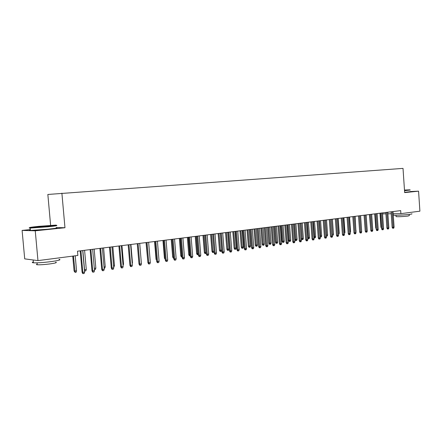 <?xml version="1.0" encoding="UTF-8"?>
<svg xmlns="http://www.w3.org/2000/svg" width="442" height="442" viewBox="0 0 442 442"><rect width="100%" height="100%" fill="white"/><g stroke="black" fill="none" stroke-linecap="round" stroke-linejoin="round"><path stroke-width="0.66" d="M30.371 229.569L22.1 230.415L24.708 258.863L37.962 260.614L77.869 255.454L77.494 251.194L400.69 210.607L400.894 213.641L419.9 211.182L418.568 191.165L410.303 191.546M50.62 225.359L47.846 194.463L403.016 168.385L404.651 192.602L418.568 191.165M22.1 230.415L35.249 230.807L37.962 260.614M35.249 230.807L64.968 227.735L61.891 193.165M382.557 213.884L385.921 213.84M387.899 213.812L391.209 213.768M393.176 213.746L400.894 213.641M64.968 227.735L56.162 227.58M391.071 211.812L392.131 227.271L393.159 227.276L392.093 211.685M394.093 227.144L393.723 228.155L393.203 228.227L393.159 227.276L394.093 227.144L393.032 211.569M393.203 228.227L392.634 228.227L392.131 227.271M381.545 228.122L380.932 227.182L379.965 213.21M380.932 227.182L381.479 227.188M385.827 212.475L386.894 228.028L387.921 228.039L386.844 212.348M388.866 227.901L388.496 228.917L387.971 228.995L387.921 228.039L388.866 227.901L387.794 212.226M387.971 228.995L387.402 228.989L386.894 228.028M380.507 213.143L381.59 228.801L382.612 228.812L381.523 213.016M383.573 228.669L383.203 229.691L382.667 229.774L382.612 228.812L383.573 228.669L382.485 212.895M382.667 229.774L382.098 229.763L381.59 228.801M376.159 228.768L375.717 227.928L374.739 213.867M375.717 227.928L376.103 227.934M370.683 229.16L369.446 214.53M404.507 190.485L409.949 189.828L404.48 190.054M410.198 190.032L404.524 190.717M404.491 190.193L405.452 190.176L404.502 190.342M411.789 213.74C412.364 213.884 411.662 214.088 409.679 214.359C405.016 215 394.64 215.503 393.397 215.155L393.269 215.121M409.231 214.414L409.314 215.624L407.784 216.083C402.651 216.635 398.745 216.823 396.071 216.646L396.06 216.47M410.309 191.657L404.634 192.358M38.686 226.354C30.774 227.177 28.039 227.636 30.476 227.724L47.697 226.481C55.51 225.658 58.145 225.21 55.593 225.138L38.686 226.354M56.106 225.426C58.416 225.519 55.659 225.984 47.841 226.807L30.194 228.083C28.807 228.078 28.752 227.956 30.028 227.718M40.891 226.387L49.41 225.774L36.852 227.066L40.891 226.387M48.029 226.155L38.227 227.017M59.001 259.299C61.571 259.719 58.896 260.498 50.974 261.631C43.139 262.598 37.283 262.99 33.404 262.797C31.907 262.653 31.879 262.355 33.321 261.913M34.531 260.161L32.017 259.83M55.659 262.194C57.515 262.52 55.581 263.095 49.863 263.929C44.228 264.631 40.018 264.907 37.239 264.758C36.167 264.642 36.145 264.427 37.178 264.095M56.173 227.746C58.725 227.845 56.018 228.326 48.051 229.194L30.454 230.459C28.962 230.448 28.951 230.304 30.415 230.033M375.12 213.817L376.214 229.58L377.236 229.591L376.136 213.69M378.208 229.448L377.838 230.481L377.297 230.558L377.236 229.591L378.208 229.448L377.109 213.569M377.297 230.558L376.728 230.553L376.214 229.58M369.661 214.503L370.772 230.37L371.788 230.381L370.672 214.376M372.777 230.238L372.402 231.276L371.855 231.354L371.788 230.381L372.777 230.238L371.661 214.254M371.855 231.354L371.286 231.348L370.772 230.37M365.136 229.553L364.081 215.204M361.562 230.105L360.606 215.641M364.131 215.199L365.252 231.166L366.269 231.183L365.142 215.072M367.269 231.039L366.893 232.083L366.335 232.16L366.269 231.183L367.269 231.039L366.142 214.945M366.335 232.16L365.772 232.155L365.252 231.166M355.904 230.912L355.114 216.331M356.142 230.879L355.943 231.442M358.523 215.9L359.655 231.978L360.672 231.995L359.528 215.773M361.683 231.846L361.307 232.901L360.744 232.978L360.672 231.995L361.683 231.846L360.545 215.646M360.744 232.978L360.18 232.973L359.655 231.978M350.169 231.735L350.589 231.674L349.55 217.028M350.589 231.674L350.235 232.663M352.843 216.613L353.987 232.801L355.003 232.818L353.843 216.492M356.025 232.669L355.65 233.73L355.075 233.812L355.003 232.818L356.025 232.669L354.876 216.359M355.075 233.812L354.517 233.801L353.987 232.801M344.351 232.564L344.959 232.481L343.909 217.74M344.959 232.481L344.423 233.542M347.081 217.337L348.241 233.636L349.252 233.652L348.081 217.215M350.291 233.503L349.909 234.569L349.335 234.652L349.252 233.652L350.291 233.503L349.125 217.083M349.335 234.652L348.771 234.641L348.241 233.636M338.456 233.409L339.257 233.293L338.191 218.453M339.257 233.293L338.528 234.393M341.241 218.072L342.417 234.481L343.423 234.498L342.241 217.945M344.478 234.348L344.097 235.42L343.506 235.503L343.423 234.498L344.478 234.348L343.296 217.812M343.506 235.503L342.948 235.492L342.417 234.481M332.478 234.266L333.472 234.122L332.395 219.182M333.472 234.122L333.097 235.177L332.55 235.255M335.323 218.818L336.511 235.337L337.511 235.359L336.318 218.691M338.583 235.205L338.196 236.282L337.605 236.371L337.511 235.359L338.583 235.205L337.39 218.558M337.605 236.371L337.047 236.354L336.511 235.337M326.411 235.111L327.61 234.962L326.522 219.923M327.61 234.962L327.235 236.022L326.644 236.105L325.456 220.055M329.318 219.569L330.522 236.205L331.522 236.227L330.307 219.447M332.605 236.072L332.218 237.155L331.616 237.243L331.522 236.227L332.605 236.072L331.395 219.309M331.616 237.243L331.058 237.232L330.522 236.205M320.262 235.956L321.671 235.813L320.566 220.668M321.671 235.813L321.295 236.879L320.693 236.962L319.489 220.807M320.693 236.962L320.334 236.956M323.229 220.331L324.45 237.083L325.445 237.111L324.218 220.21M326.544 236.951L326.157 238.045L325.544 238.133L325.445 237.111L326.544 236.951L325.318 220.072M325.544 238.133L324.992 238.116L324.45 237.083M314.024 236.818L315.649 236.674L314.533 221.425M315.649 236.674L315.268 237.746L314.665 237.835L313.439 221.564M314.665 237.835L314.091 237.741M317.058 221.111L318.29 237.978L319.284 238.006L318.041 220.983M320.4 237.84L320.008 238.945L319.389 239.034L319.284 238.006L320.4 237.84L319.157 220.845M319.389 239.034L318.837 239.017L318.29 237.978M307.693 237.685L309.544 237.547L308.411 222.193M309.544 237.547L309.162 238.625L308.549 238.713L307.3 222.337M308.549 238.713L308.013 238.702L307.726 238.15M310.792 221.895L312.041 238.884L313.03 238.912L311.776 221.773M314.163 238.746L313.77 239.857L313.14 239.951L313.03 238.912L314.163 238.746L312.908 221.63M313.14 239.951L312.593 239.934L312.041 238.884M303.35 238.431L302.969 239.52L302.345 239.608L301.814 239.592L301.278 238.564L303.35 238.431L302.206 222.972M302.345 239.608L301.079 223.116M301.278 238.564L300.14 223.232L301.422 240.597L300.262 240.768L298.969 223.381M304.444 222.696L305.704 239.802L306.693 239.835L305.416 222.569M307.842 239.663L307.444 240.785L306.809 240.879L306.693 239.835L307.842 239.663L306.566 222.425M306.809 240.879L306.262 240.857L305.704 239.802M297.074 239.332L296.687 240.426L296.057 240.52L295.532 240.498L294.985 239.465L297.074 239.332L295.913 223.762M296.057 240.52L294.775 223.906M294.985 239.465L293.836 224.028M301.422 240.597L301.03 241.724L300.383 241.818L300.262 240.768L299.278 240.735L297.996 223.503M300.383 241.818L299.836 241.796L299.278 240.735M290.709 240.244L290.322 241.343L289.676 241.437L289.156 241.42L288.609 240.376L290.709 240.244L289.532 224.564M289.676 241.437L288.372 224.713M288.609 240.376L287.444 224.829M291.46 224.326L292.759 241.68L293.731 241.713L292.427 224.204M294.913 241.542L294.516 242.675L293.864 242.774L293.731 241.713L294.913 241.542L293.61 224.055M293.864 242.774L293.317 242.752L292.759 241.68M284.25 241.166L283.858 242.277L283.206 242.371L282.687 242.349L282.134 241.299L284.25 241.166L283.057 225.381M283.206 242.371L281.885 225.525M282.134 241.299L280.957 225.641M284.825 225.155L286.14 242.641L287.112 242.675L285.786 225.039M288.311 242.503L287.913 243.641L287.245 243.741L287.112 242.675L288.311 242.503L286.991 224.884M287.245 243.741L286.703 243.719L286.14 242.641M277.698 242.105L277.305 243.222L276.648 243.315L276.128 243.299L275.57 242.238L277.698 242.105L276.493 226.205M276.648 243.315L275.3 226.354M275.57 242.238L274.377 226.47M278.095 226L279.427 243.614L280.394 243.653L279.051 225.884M281.609 243.476L281.206 244.625L280.532 244.724L280.394 243.653L281.609 243.476L280.272 225.729M280.532 244.724L279.996 244.702L279.427 243.614M271.051 243.056L270.659 244.183L269.99 244.277L269.471 244.255L268.913 243.188L271.051 243.056L269.83 227.039M269.99 244.277L268.62 227.194M268.913 243.188L267.703 227.31M271.261 226.862L272.609 244.603L273.57 244.641L272.211 226.74M274.808 244.465L274.405 245.619L273.72 245.719L273.57 244.641L274.808 244.465L273.449 226.586M273.72 245.719L273.184 245.697L272.609 244.603M264.305 244.017L263.913 245.155L263.233 245.249L262.719 245.227L262.156 244.155L264.305 244.017L263.073 227.89M263.233 245.249L261.846 228.044M262.156 244.155L260.929 228.155M264.327 227.729L265.692 245.603L266.648 245.647L265.272 227.613M267.902 245.465L267.498 246.63L266.802 246.73L266.648 245.647L267.902 245.465L266.526 227.453M266.802 246.73L266.272 246.708L265.692 245.603M257.465 245.001L257.067 246.139L256.377 246.238L255.868 246.216L255.305 245.133L257.465 245.001L256.211 228.752M256.377 246.238L254.968 228.906M255.305 245.133L254.062 229.022M257.288 228.613L258.669 246.619L259.62 246.669L258.222 228.497M260.896 246.481L260.487 247.658L259.78 247.763L259.62 246.669L260.896 246.481L259.498 228.337M259.78 247.763L259.255 247.735L258.669 246.619M250.52 245.99L250.122 247.144L249.421 247.244L248.918 247.216L248.349 246.128L250.52 245.99L249.249 229.625M249.421 247.244L247.99 229.785M248.349 246.128L247.089 229.895M250.139 229.514L251.542 247.653L252.487 247.702L251.073 229.398M253.78 247.514L253.371 248.697L252.653 248.802L252.487 247.702L253.78 247.514L252.365 229.232M252.653 248.802L252.128 248.774L251.542 247.653M243.47 247.001L243.072 248.161L242.365 248.26L241.857 248.233L241.288 247.139L243.47 247.001L242.188 230.514M242.365 248.26L240.907 230.674M241.288 247.139L240.012 230.785M242.879 230.426L244.304 248.702L245.244 248.758L243.807 230.31M246.553 248.564L246.144 249.758L245.415 249.863L245.244 248.758L246.553 248.564L245.122 230.144M245.415 249.863L244.896 249.835L244.304 248.702M236.315 248.023L235.917 249.194L235.199 249.294L234.696 249.266L234.116 248.161L236.315 248.023L235.017 231.409M235.199 249.294L233.713 231.575M234.116 248.161L232.829 231.685M235.514 231.348L236.956 249.769L237.884 249.824L236.431 231.232M239.216 249.631L238.807 250.829L238.067 250.94L237.884 249.824L239.216 249.631L237.768 231.067M238.067 250.94L237.547 250.907L236.956 249.769M229.055 249.061L228.652 250.238L227.923 250.343L227.426 250.316L226.845 249.2L229.055 249.061L227.735 232.326M227.923 250.343L226.415 232.492M226.845 249.2L225.536 232.602M228.028 232.288L229.492 250.852L230.415 250.907L228.939 232.177M231.768 250.713L231.354 251.923L230.602 252.034L230.415 250.907L231.768 250.713L230.299 232.006M230.602 252.034L230.089 252.001L229.492 250.852M221.685 250.117L221.282 251.305L220.536 251.41L220.044 251.382L219.459 250.255L221.685 250.117L220.348 233.254M220.536 251.41L219.005 233.42M219.459 250.255L218.133 233.531M220.425 233.243L221.906 251.951L222.823 252.012L221.332 233.133M224.199 251.807L223.785 253.028L223.022 253.139L222.823 252.012L224.199 251.807L222.707 232.956M223.022 253.139L222.514 253.106L221.906 251.951M214.083 251.52L213.79 252.382L212.547 252.459L211.956 251.327L212.834 251.382L211.48 234.365M213.038 252.493L212.834 251.382L214.061 251.211M211.956 251.327L210.613 234.475M212.701 234.216L214.204 253.067L215.116 253.128L213.597 234.1M216.514 252.923L216.094 254.156L215.32 254.272L215.116 253.128L216.514 252.923L215 233.923M215.32 254.272L214.812 254.233L214.204 253.067M206.298 253.155L206.187 253.481L204.939 253.559L204.342 252.415L205.215 252.476L203.834 235.326M205.419 253.592L205.215 252.476L206.232 252.327M204.342 252.415L202.977 235.437M204.856 235.199L206.381 254.205L207.281 254.266L205.745 235.089M208.701 254.062L208.281 255.299L207.497 255.415L207.281 254.266L208.701 254.062L207.165 234.906M207.497 255.415L206.994 255.377L206.381 254.205M198.37 254.609L197.204 254.669L196.607 253.52L197.469 253.581L196.071 236.304M197.685 254.708L197.469 253.581L198.281 253.465M196.607 253.52L195.226 236.409M196.883 236.199L198.43 255.354L199.325 255.421L197.762 236.089M200.767 255.211L200.342 256.459L199.546 256.575L199.325 255.421L200.767 255.211L199.209 235.906M199.546 256.575L199.049 256.542L198.43 255.354M190.292 255.774L189.353 255.802L188.751 254.642L189.607 254.708L188.187 237.293M189.828 255.841L189.607 254.708L190.198 254.62M188.751 254.642L187.347 237.398M188.784 237.216L190.353 256.526L191.237 256.598L189.651 237.111M192.701 256.382L192.276 257.642L191.463 257.763L191.237 256.598L192.701 256.382L191.121 236.923M191.463 257.763L190.972 257.719L190.353 256.526M182.076 256.957L181.375 256.951L180.767 255.785L181.612 255.852L180.181 238.299M181.844 256.99L181.612 255.852L181.982 255.796M180.767 255.785L179.347 238.404M180.546 238.249L182.143 257.719L183.016 257.791L181.408 238.144M184.502 257.575L184.082 258.841L183.253 258.962L183.016 257.791L184.502 257.575L182.905 237.956M183.253 258.962L182.767 258.924L182.143 257.719M173.728 258.161L173.275 258.122L172.662 256.946L173.496 257.012L172.037 239.321M173.728 258.106L173.634 256.99M172.662 256.946L171.22 239.426M172.176 239.304L173.794 258.929L174.656 259.001L173.026 239.194M176.17 258.785L175.745 260.062L174.905 260.183L174.656 259.001L176.17 258.785L174.546 239.006M174.905 260.183L174.424 260.145L173.794 258.929M165.242 259.327L164.418 258.122L162.954 240.459M164.418 258.122L165.142 258.183M163.667 240.371L165.308 260.161L166.164 260.239L164.507 240.266M167.7 260.012L167.275 261.299L166.419 261.426L166.164 260.239L167.7 260.012L166.054 240.072M166.419 261.426L165.943 261.382L165.308 260.161M156.595 260.371L156.048 259.316L154.562 241.514M156.048 259.316L156.507 259.36M155.015 241.459L156.678 261.41L157.523 261.493L155.844 241.354M159.087 261.261L158.661 262.565L157.788 262.692L157.523 261.493L159.087 261.261L157.413 241.155M157.788 262.692L157.319 262.642L156.678 261.41M147.761 260.968L146.031 242.586M146.219 242.564L147.904 262.681L148.739 262.763L147.037 242.459M150.33 262.537L149.899 263.846L149.015 263.973L148.739 262.763L150.33 262.537L148.634 242.26M149.015 263.973L148.551 263.929L147.904 262.681M141.241 261.658L139.711 243.382L141.423 263.83L139.805 264.062L138.075 243.586M141.423 263.83L140.992 265.15L140.092 265.283L139.805 264.062L138.981 263.973L137.269 243.686M140.092 265.283L139.633 265.233L138.981 263.973M132.175 262.924L132.473 262.88L130.909 244.487M132.473 262.88L132.235 263.609M128.163 244.829L129.909 265.294L130.716 265.382L128.959 244.73M132.362 265.145L131.926 266.476L131.014 266.609L130.716 265.382L132.362 265.145L130.611 244.525M131.014 266.609L130.561 266.559L129.909 265.294M122.953 264.244L123.545 264.161L121.953 245.608M123.545 264.161L123.058 265.471M118.904 245.995L120.672 266.631L121.467 266.725L119.683 245.896M123.147 266.482L122.71 267.824L121.777 267.962L121.467 266.725L123.147 266.482L121.368 245.686M121.777 267.962L121.335 267.907L120.672 266.631M113.572 265.587L114.461 265.46L112.854 246.752M114.461 265.46L114.036 266.769L113.677 266.824M109.483 247.177L111.279 267.996L112.058 268.09L110.246 247.078M113.765 267.846L113.329 269.2L112.379 269.338L112.058 268.09L113.765 267.846L111.959 246.863M112.379 269.338L111.948 269.283L111.279 267.996M104.025 266.951L105.229 266.78L103.594 247.918M105.229 266.78L104.804 268.101L104.13 268.2M99.892 248.382L101.715 269.377L102.483 269.482L100.643 248.288M104.224 269.228L103.782 270.598L102.815 270.736L102.483 269.482L104.224 269.228L102.384 248.067M102.815 270.736L102.389 270.681L101.715 269.377M94.306 268.344L95.837 268.123L94.174 249.1M95.837 268.123L95.406 269.46L94.417 269.587M90.129 249.608L91.986 270.791L92.737 270.896L90.87 249.515M94.505 270.642L94.063 272.018L93.085 272.161L92.737 270.896L94.505 270.642L92.643 249.294M93.085 272.161L92.665 272.101L91.986 270.791M84.411 269.719L86.278 269.493L84.593 250.305M86.278 269.493L85.847 270.835L84.881 270.974L84.538 269.742L82.847 250.52M84.881 270.974L84.516 270.924M80.195 250.852L82.079 272.228L82.82 272.338L80.919 250.763M84.615 272.079L84.173 273.465L83.173 273.615L82.82 272.338L84.615 272.079L82.72 250.537M83.173 273.615L82.764 273.548L82.079 272.228M76.554 270.88L76.118 272.239L75.14 272.382L74.079 271.029L76.554 270.88L75.217 255.796M75.14 272.382L73.444 256.023M74.079 271.029L72.759 256.111M393.397 215.155L393.303 213.74M395.977 215.265L396.071 216.646M30.476 227.724L30.194 228.083M33.404 262.797L33.161 260.106M37.062 262.835L37.239 264.758M30.454 230.459L30.238 228.083"/></g></svg>
